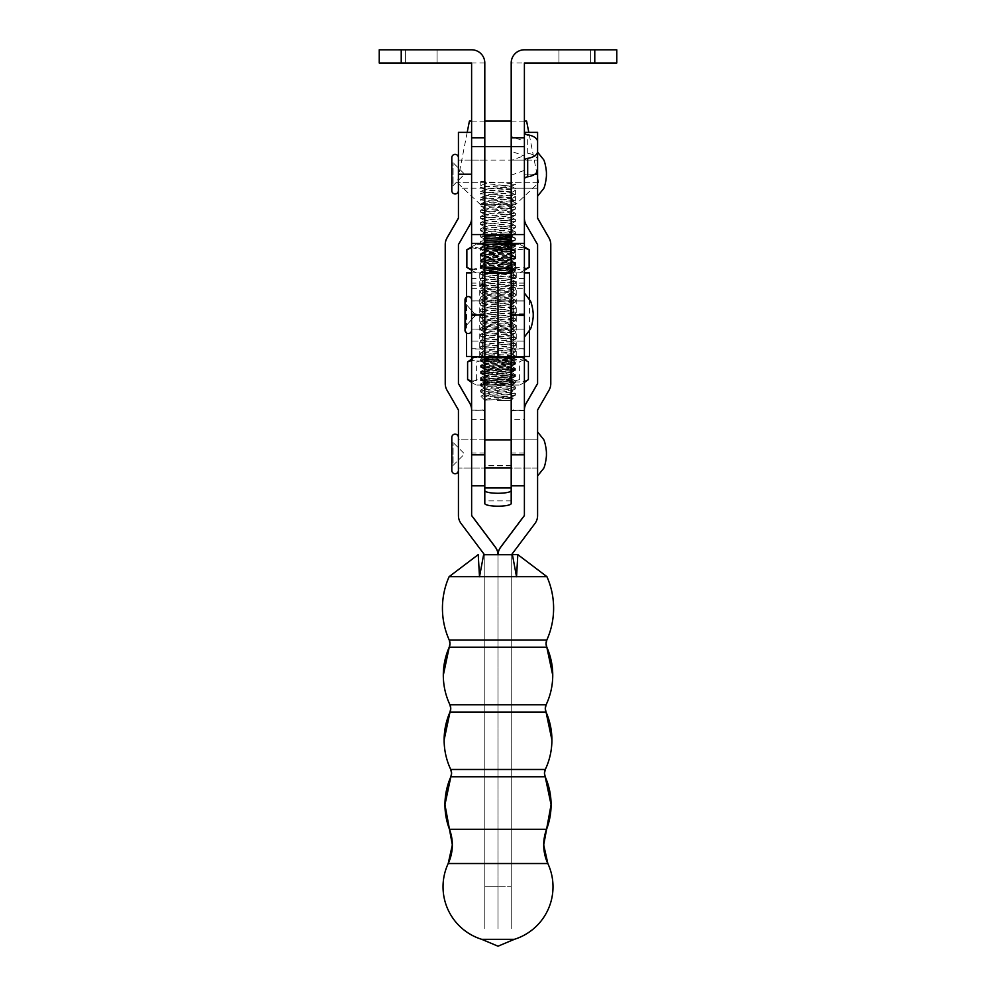 <?xml version="1.0" encoding="UTF-8"?>
<svg xmlns="http://www.w3.org/2000/svg" width="996" height="996" viewBox="0 0 996 996"><rect width="100%" height="100%" fill="white"/><g stroke="black" fill="none" stroke-linecap="round" stroke-linejoin="round"><path stroke-width="0.75" stroke-dasharray="4.98 3.74" d="M421.233 62.997L437.07 62.997L421.233 62.997M421.233 49.8L437.07 49.8L421.233 49.8M574.767 62.997L558.93 62.997L574.767 62.997M574.767 49.8L558.93 49.8L574.767 49.8M511.197 174.163L511.197 160.082L511.197 174.163M524.394 174.163L524.394 160.082L524.394 174.163M524.394 410.003L524.394 485.836L524.394 349.048L511.197 349.048L511.197 283.088L511.197 356.867L511.197 62.997A13.197 13.197 0 0 1 524.394 49.8L594.774 49.8L594.774 62.997L511.197 62.997M524.394 349.048L524.394 62.997M401.226 49.8L471.606 49.8A13.197 13.197 0 0 1 484.803 62.997L484.803 356.867L484.803 272.892L484.803 356.854L484.803 283.088L484.803 349.048L471.606 349.048L471.606 283.088L471.606 356.867L471.606 62.997L401.226 62.997L401.226 49.8L379.227 49.8L379.227 62.997L401.226 62.997M471.606 174.163L471.606 160.082L471.606 174.163M484.803 174.163L484.803 160.082L484.803 174.163M471.606 315.06L471.606 300.979L471.606 329.141L471.606 315.06L471.606 329.141L471.606 315.06L484.803 315.06L484.803 329.141L484.803 315.047M471.606 234.558L511.197 234.558L511.197 146.574L471.606 146.574M511.197 315.06L511.197 329.141L511.197 300.979L511.197 329.141L511.197 315.047L524.394 315.06L524.394 337.059L524.394 315.06M511.197 175.172L524.394 170.378L524.394 156.011L511.197 151.218L511.197 175.172L511.197 160.418L524.394 155.625L524.394 141.245L511.197 136.464L511.197 160.418M511.197 151.218L511.197 136.464M524.394 150.969L524.394 179.106L524.394 150.969A4.395 2.39 0 0 0 527.693 153.284A13.197 7.184 180 0 1 537.591 160.244L537.591 169.83M484.803 62.997L471.606 62.997M524.394 146.574L511.197 146.574M511.197 234.558L524.394 234.558M594.774 62.997L616.773 62.997L616.773 49.8L594.774 49.8M484.803 146.574L484.803 234.558M524.394 156.011L524.394 141.245M524.394 170.378L524.394 155.625M537.591 468.02L537.591 439.859L537.591 468.02L537.591 439.859L537.591 468.02L511.197 468.02L511.197 439.859L511.197 468.02L524.394 468.02L524.394 439.859L524.394 468.02L524.394 439.859L524.394 468.02L537.591 468.02M511.197 188.232L537.591 188.232L537.591 160.082L537.591 188.232L537.591 160.082L537.591 188.232L458.434 188.232L458.409 160.082L537.591 160.082L524.394 160.082L524.394 188.232L524.394 160.082L511.197 160.082M534.852 174.213L524.394 174.213L524.394 132.368L524.394 218.099A13.197 13.197 180 0 0 526.162 224.698L537.591 244.493L537.591 383.609M524.394 218.211L524.394 174.213M524.394 409.891L524.394 515.579M484.828 554.623L484.828 928.596L484.828 886.751L498.012 886.751L498.012 928.596L498.012 886.863L484.828 886.863L484.828 928.596L484.828 554.623L511.222 554.623L511.222 886.751L498.012 886.751L498.012 555.071L498.012 886.863L498.012 555.071A13.185 13.185 0 0 0 498.012 554.735A13.185 13.185 0 0 1 498.012 555.183L498.012 555.183A13.185 13.185 180 0 1 498.025 554.735A13.185 13.185 180 0 0 498.012 555.071L498.012 928.596L498.012 886.863L511.209 886.863L511.209 928.596L511.209 555.071L534.952 523.386A13.197 13.197 180 0 0 537.591 515.467L537.591 409.891L549.02 390.096A13.197 13.197 180 0 0 550.788 383.497L550.788 244.493M511.222 554.623L511.222 886.863L484.828 886.863L484.828 555.071L484.828 886.751L511.222 886.751L511.222 928.596L511.209 555.071M537.591 218.211L537.591 132.368M458.434 439.859L458.434 468.02L458.434 439.859L484.803 439.859L484.803 468.02L484.803 439.859L471.606 439.859L471.631 468.02L471.631 439.859L471.606 468.02L471.606 439.859L458.434 439.859L458.409 468.02L484.803 468.02L458.434 468.02M484.803 160.082L471.606 160.082L471.631 188.232L471.631 160.082L458.434 160.082L458.409 188.232L458.409 160.082M471.606 219.07A13.197 13.197 0 0 0 471.631 218.211L471.631 218.099A13.197 13.197 0 0 1 469.863 224.698L458.434 244.493L458.434 383.609M471.606 409.032A13.197 13.197 0 0 1 471.631 409.891L471.631 515.579M484.828 555.071L461.073 523.386A13.197 13.197 0 0 1 458.434 515.467L458.434 409.891L447.005 390.096A13.197 13.197 0 0 1 445.237 383.497L445.237 244.493M458.434 218.211L458.434 132.368M471.606 314.587L471.606 329.066L471.606 314.587M484.803 315.383L484.803 300.904L484.803 315.383M511.197 314.587L511.197 329.066L511.197 314.587M524.394 314.587L524.394 329.066L524.394 314.587M471.606 410.178L484.803 410.178L471.606 410.364L471.606 357.415L484.803 357.415L484.803 410.178M511.197 503.515L511.197 412.008L511.197 485.836L511.197 419.403L524.394 419.403M524.394 357.601L511.197 357.601L524.394 357.601M471.606 410.364L471.606 419.403L484.803 419.403L484.803 485.836L484.803 412.008L482.599 409.817M471.606 409.144L471.606 419.403M471.606 349.048L471.606 357.601L484.803 357.601L484.803 349.048M524.394 410.364L511.197 410.364L524.394 410.178M484.803 503.515L484.803 357.041L471.606 357.415M511.197 410.178L511.197 349.048M524.394 357.415L511.197 357.041L511.197 412.008L513.401 409.817M482.599 410.178A2.204 2.204 0 0 1 484.803 412.381M511.197 412.381A2.204 2.204 0 0 1 513.401 410.178M511.197 410.364L511.197 419.403M484.803 419.403L484.803 410.364M524.394 314.985L524.394 336.984L524.394 314.985M465.008 301.838L465.008 328.132A3.299 3.299 0 0 1 465.854 325.916L465.854 304.054L465.854 325.916L475.727 314.985L465.854 304.054A3.299 3.299 0 0 1 465.008 301.838L465.008 328.132M471.606 330.162L471.606 299.808L471.606 330.162A3.299 3.299 0 0 1 468.307 333.461A3.299 3.299 0 0 1 465.008 330.162L465.008 328.207A3.299 3.299 0 0 1 465.854 326.003L465.854 304.129L465.854 326.003L475.727 315.06L465.854 304.129A3.299 3.299 0 0 1 465.008 301.913L465.008 328.207L465.008 301.913M471.606 329.066L471.606 300.904L524.394 300.904L524.394 329.066L524.394 300.904L511.197 300.904L511.197 314.997L511.197 300.904L498 300.904L498 329.066L498 300.904L484.803 300.904L484.803 314.997L484.803 300.904L471.606 300.904L471.606 329.066L524.394 329.066L511.197 329.066L511.197 314.973L511.197 329.066L498 329.066L498 314.973L498 329.066L484.803 329.066L484.803 314.973L484.803 329.066L471.606 329.066M537.591 174.163L537.591 152.164L537.591 174.163M451.81 159.584L451.81 188.742A4.395 4.395 0 0 1 453.093 185.63L453.093 162.697L453.093 185.63L464.572 174.163L453.093 162.697A4.395 4.395 0 0 1 451.81 159.584L451.81 188.742M451.81 157.667L451.81 190.659M537.591 453.939L537.591 431.94L537.591 453.939M451.81 439.361L451.81 468.518A4.395 4.395 0 0 1 453.093 465.406L453.093 442.473L453.093 465.406L464.572 453.939L453.093 442.473A4.395 4.395 0 0 1 451.81 439.361L451.81 468.518M511.197 439.859L537.591 439.859L511.197 439.859M458.409 470.436L458.409 437.443M451.81 437.443L451.81 470.436M471.606 299.883L471.606 330.236L471.606 299.883M471.606 329.141L471.606 300.979L524.394 300.979L524.394 329.141L524.394 300.979L498 300.979L498 329.141L498 300.979L471.606 300.979L471.606 329.141L524.394 329.141L498 329.141L498 315.047L498 329.141L484.803 329.141M465.008 299.883L465.008 330.236M497.353 400.454L511.023 400.442L497.353 400.454M507.848 396.059L497.203 397.429C489.534 398.276 485.438 399.222 484.903 400.268L513.127 398.226L481.69 396.047L507.848 396.059L515.418 395.088L480.968 391.789L515.418 388.888L480.582 385.788L515.418 382.676L480.582 379.576L515.418 376.476L480.582 373.375L515.418 370.275L480.582 367.175L515.418 364.075L480.582 360.975L515.418 357.875L480.582 354.775L515.418 351.663L480.582 348.563L515.418 345.463L480.582 342.363L515.418 339.263L480.582 336.162L515.418 333.062L480.582 329.962L515.418 326.862L480.582 323.75L515.418 320.65L480.582 317.55L515.418 314.45L480.582 311.35L515.418 308.25L480.582 305.15L515.418 302.049L480.582 298.949L515.418 295.849L480.582 292.737L515.418 289.637L480.582 286.537L515.418 283.437L480.582 280.337L515.418 277.237L480.582 274.137L515.418 271.036L480.582 267.936L515.418 264.836L480.582 261.724L515.418 258.624L480.582 255.524L515.418 252.424L480.582 249.324L515.418 246.224L486.309 243.945L480.682 243.236L484.803 242.439M484.977 400.442L480.831 396.196L515.418 393.283L510.898 390.88L484.94 388.129L511.073 384.742L484.94 381.929L511.073 378.542L484.94 375.716L511.073 372.342L484.94 369.516L511.073 366.142L484.94 363.316L511.073 359.942L484.94 357.116L511.073 353.729L484.94 350.916L511.073 347.529L484.94 344.703L511.073 341.329L484.94 338.503L511.073 335.129L484.94 332.303L511.073 328.929L484.94 326.103L511.073 322.716L484.94 319.903L511.073 316.516L484.94 313.69L511.048 310.603L484.94 307.49L511.048 304.39L484.94 301.29L511.048 298.19L484.94 295.09L511.048 291.99L484.94 288.89L511.048 285.79L484.94 282.677L511.048 279.59L484.94 276.477L511.048 273.377L484.94 270.277L511.048 267.177L484.94 264.077L511.048 260.977L484.94 257.877L511.048 254.777L484.94 251.664L511.048 248.577L484.94 245.464L491.476 244.281M511.197 243.721L515.418 244.418L509.691 245.253L480.582 247.518L515.418 250.619L480.582 253.719L515.418 256.819L480.582 259.919L515.418 263.019L480.582 266.131L515.418 269.231L480.582 272.331L515.418 275.431L480.582 278.531L515.418 281.631L480.582 284.731L515.418 287.832L480.582 290.932L515.418 294.044L480.582 297.144L515.418 300.244L480.582 303.344L515.418 306.444L480.582 309.544L515.418 312.644L480.582 315.744L515.418 318.845L480.582 321.945L515.418 325.057L480.582 328.157L515.418 331.257L480.582 334.357L515.418 337.457L480.582 340.557L515.418 343.657L480.582 346.757L515.418 349.857L480.582 352.958L515.418 356.07L480.582 359.17L515.418 362.27L480.582 365.37L515.418 368.47L480.582 371.57L515.418 374.67L480.582 377.77L515.418 380.87L480.582 383.97L515.418 387.083L480.582 390.183L515.33 393.183M484.803 240.634L480.582 241.318L498.859 242.924M498.859 238.53L480.682 237.023L484.803 236.239M480.819 185.667L484.99 183.463L480.819 181.272L480.819 185.654C483.321 186.65 517.646 187.659 515.405 188.642C515.243 189.713 478.329 190.746 480.595 191.742C480.757 192.788 517.671 193.822 515.405 194.843C515.243 195.913 478.329 196.947 480.595 197.943C480.757 198.988 517.671 200.022 515.405 201.043C515.243 202.113 478.329 203.147 480.595 204.143L515.418 207.205L480.582 210.305L515.33 213.306L480.582 216.506L515.33 219.506L480.582 222.706L515.33 225.706L480.67 228.806L515.33 231.906L480.67 235.019L504.698 237.048M510.998 234.558L515.032 233.612L480.582 230.711L515.418 227.611L480.582 224.511L515.418 221.411L480.582 218.311L515.418 215.211L480.682 212.223L515.418 209.011L480.682 206.01L492.385 204.69L480.582 204.69L515.418 204.69L492.385 204.69L515.405 202.848L511.048 205.151L484.94 202.051L511.073 198.665L484.94 195.839L511.073 192.465L484.915 189.365L510.898 186.19L484.99 183.463M511.197 240.746L515.418 240.024L508.757 239.115M511.197 237.521L515.418 238.218L511.197 238.94M524.394 121.114L511.197 121.114M484.803 121.114L471.606 121.114M538.637 182.691L457.313 182.691L538.637 182.691M511.073 192.465L515.405 194.843M480.819 181.26C483.321 182.256 517.646 183.264 515.405 184.248C515.243 185.318 478.329 186.352 480.595 187.348L484.94 189.638M484.915 189.365L480.582 191.693L480.595 187.348C480.757 188.393 517.671 189.427 515.405 190.448L511.048 192.751M511.073 198.665L515.405 201.043M515.418 194.793L515.418 190.398C515.243 191.518 478.329 192.552 480.595 193.548L484.94 195.839M484.915 195.577L480.582 197.893L480.595 193.548C480.757 194.594 517.671 195.627 515.405 196.648L511.048 198.951M515.418 200.993L515.405 196.648C515.243 197.718 478.329 198.752 480.595 199.748L484.94 202.051M484.915 201.777L480.582 204.105L480.595 199.748C480.757 200.794 517.671 201.827 515.405 202.848L515.418 204.69L538.687 182.691L528.801 132.368M511.073 186.264L515.418 188.593L515.418 184.198L511.048 186.551M471.606 121.101L484.803 121.089M511.197 121.089L524.394 121.101M484.915 400.268L511.048 397.429L484.915 394.055L511.073 390.955M504.735 241.194L484.915 238.99L480.67 241.219M504.735 234.981L484.915 232.79L511.073 229.678L484.915 226.59L511.073 223.478L484.915 220.377L511.073 217.277L484.915 214.177L511.073 211.077L484.915 207.977L511.048 205.151M524.394 272.929L524.394 288.33L511.197 288.33L511.197 341.118L524.394 341.118L524.394 356.506L524.394 272.879L476.2 272.867L484.803 272.879L484.803 356.506L484.803 341.118L471.606 341.118L471.606 356.506L484.803 356.506M528.017 268.123L515.617 267.414C505.271 270.588 494.888 270.588 484.479 267.414L475.665 269.829L466.863 267.426M524.394 247.855L520.335 247.319L511.521 249.735L511.521 267.438L520.335 269.854L524.394 269.306M505.171 270.663C512.666 271.036 514.384 271.398 510.326 271.746L486.658 272.879L514.061 272.867L487.181 272.867L485.127 272.406L484.143 270.675L505.171 270.663L484.143 268.584L483.683 271.136L509.442 268.41C520.286 267.339 495.747 266.293 486.558 265.297C475.715 264.251 500.253 263.23 509.442 262.209C520.286 261.139 495.747 260.093 486.558 259.097C475.715 258.051 500.253 257.018 509.442 255.997C520.286 254.939 495.747 253.893 486.558 252.897C475.715 251.839 500.253 250.818 509.442 249.797C520.286 248.739 495.747 247.693 486.558 246.684L483.919 246.137L480.495 247.929L509.466 245.8L515.492 245.041L511.197 244.281L519.8 244.281L476.2 244.281L499.295 244.269L510.637 246.473L485.164 246.473C477.321 245.813 501.922 245.178 511.01 244.58L515.505 244.829M514.061 272.867L512.529 271.335L510.326 271.746M486.558 269.194C475.715 268.136 500.253 267.115 509.442 266.094L511.857 265.484L511.857 267.787L509.442 268.41M509.442 266.094C520.286 265.036 495.747 263.99 486.558 262.994L484.143 262.384L484.143 264.687L486.558 265.297M486.658 272.879L480.707 272.667L515.492 269.854L511.857 267.787M486.558 262.994C475.715 261.936 500.253 260.915 509.442 259.894L511.857 259.284L511.857 261.587L509.442 262.209M509.442 259.894C520.286 258.836 495.747 257.79 486.558 256.781L484.143 256.184L484.143 258.487L486.558 259.097M515.505 269.642L480.508 266.741L515.492 263.654L511.857 261.587M486.558 256.781C475.715 255.735 500.253 254.715 509.442 253.694L511.857 253.084L511.857 255.387L509.442 255.997M509.442 253.694C520.286 252.623 495.747 251.59 486.558 250.581L484.143 249.971L484.143 252.287L486.558 252.897M515.505 263.442L480.508 260.541L515.492 257.441L511.857 255.387M486.558 250.581C475.715 249.535 500.253 248.514 509.442 247.494C512.193 247.12 512.591 246.784 510.637 246.473L511.72 247.02L515.492 245.041M515.505 257.229L480.508 254.341L515.492 251.241L511.745 249.062L509.442 249.797M480.495 266.542L484.143 264.687M480.495 260.342L484.143 258.487M480.495 254.142L484.143 252.287M466.863 249.722L475.665 247.294L484.479 249.71C494.838 246.535 505.209 246.535 515.617 249.71L527.992 249M484.803 248.602L480.383 249.735L471.606 247.543M471.606 269.617L480.383 267.438L480.383 249.735M480.383 267.438L484.803 268.571M484.479 267.414L484.479 249.71M515.617 267.414L515.617 249.71M480.408 272.867L487.181 272.867M515.505 251.029L480.495 247.929M524.394 356.506L498 356.854L498 272.892L498 356.468L479.748 356.456L529.449 356.456M510.313 314.026L510.313 325.617L510.313 303.095L510.313 322.853L511.197 322.853L511.197 325.107L511.197 303.07L511.197 325.655L511.197 303.07L511.197 325.082L511.197 303.07L511.197 322.829L510.313 322.829L510.313 325.082L511.197 325.057L510.313 325.057L510.313 316.043L511.197 316.043L510.313 316.043L510.313 325.07L511.197 325.07L510.313 325.07L510.313 303.07L511.197 303.07L511.197 323.414L511.197 302.498L511.197 325.667L511.197 303.108L510.313 303.07L510.313 325.057L511.197 325.082L510.313 325.082L510.313 303.07L511.197 303.07L510.313 303.07L510.313 313.79L511.197 313.79L510.313 313.777L510.313 303.07L511.197 303.083L510.313 303.083L510.313 322.829L511.197 322.829L510.313 322.829L510.313 325.107L511.197 325.107L511.197 302.56L511.197 325.119L510.313 325.107L510.313 303.12L511.197 303.095L510.313 303.095L510.313 312.196L511.197 312.196L510.313 312.209L510.313 318.944L511.197 318.944L510.313 318.957L510.313 323.401L511.197 323.364L510.313 323.401L510.313 314.026L511.197 314.026M510.313 321.023L510.313 325.655L511.197 325.617L510.313 325.655L510.313 321.023L511.197 321.023M510.313 319.704L511.197 319.704M510.313 304.751L511.197 304.751M510.313 308.424L511.197 308.424M510.313 307.117L511.197 307.117M510.313 302.498L511.197 302.498M510.313 306.332L511.197 306.332M510.313 314.176L511.197 314.176M510.313 310.416L511.197 310.403L510.313 310.403L510.313 312.669L511.197 312.669L510.313 312.669L510.313 310.416L511.197 310.416M510.313 325.667L510.313 303.108L510.313 323.414L510.313 318.334L511.197 318.322L510.313 318.322L511.197 318.334L510.313 318.334L510.313 325.667L511.197 325.667M510.313 319.118L511.197 319.118M510.313 305.349L511.197 305.349L510.313 305.361M510.313 323.414L511.197 323.414M510.313 319.131L511.197 319.131M510.313 303.108L511.197 303.108L510.313 303.12M510.313 317.077L510.313 302.56L510.313 325.119L511.197 325.119L510.313 325.119L510.313 322.866L511.197 322.866L510.313 322.866L510.313 317.077L511.197 317.077M510.313 317.512L511.197 317.512M510.313 310.316L511.197 310.316M510.313 302.56L511.197 302.56M510.313 308.76L511.197 308.76L510.313 308.76M510.313 304.813L511.197 304.813M510.313 315.246L511.197 315.246M510.313 314.126L524.394 314.089M511.197 288.33L511.197 356.468L516.252 356.456L466.551 356.456M511.197 272.879L471.606 272.929L471.606 356.506M471.606 272.867L524.394 272.867M524.394 288.33L524.394 341.118L511.197 341.118L511.197 356.506M471.606 272.929L471.606 341.118L484.803 341.118L484.803 272.929M471.606 288.33L484.803 288.33M518.866 385.054L476.2 385.054L518.866 385.054M528.403 379.601C521.294 382.763 514.173 382.763 507.026 379.588C496.917 382.763 486.783 382.763 476.623 379.588L472.104 382.016L469.739 381.319M471.606 381.032L488.974 379.625C499.083 382.788 509.217 382.788 519.377 379.613L524.394 381.991M501.262 382.838L484.741 381.368C478.765 380.323 507.064 379.289 511.259 378.268C517.235 377.21 488.936 376.164 484.741 375.168C478.765 374.123 507.064 373.089 511.259 372.068C517.235 370.998 488.936 369.964 484.741 368.968C478.765 367.91 507.064 366.889 511.259 365.868C517.235 364.797 488.936 363.764 484.741 362.756C478.765 361.71 507.064 360.689 511.259 359.668C512.554 359.295 511.583 358.958 508.346 358.647L484.741 358.871C488.936 359.867 517.235 360.901 511.259 361.971C507.064 362.992 478.765 364.026 484.741 365.071C488.936 366.067 517.235 367.113 511.259 368.171C507.064 369.192 478.765 370.226 484.741 371.271C488.936 372.267 517.235 373.313 511.259 374.384C507.064 375.405 478.765 376.426 484.741 377.472C488.936 378.48 517.235 379.513 511.259 380.584L484.143 382.85L501.262 382.838L512.293 383.921L490.605 385.054L514.061 385.054L484.106 385.041L483.072 384.581L483.446 383.672L480.831 385.054L484.106 385.041M514.061 385.054L512.293 383.921M513.861 356.456L481.94 356.456L513.077 356.755C508.744 357.352 481.392 357.987 484.193 358.647L480.508 360.403L512.952 357.975L515.48 357.303L507.848 356.444M511.259 378.268L511.259 380.584M490.605 385.054L482.487 384.842L515.48 382.34L511.857 380.273M511.259 372.068L511.259 374.384M515.48 382.103L480.508 379.239L512.952 376.575L515.48 375.903L511.857 374.073M511.259 365.868L511.259 368.171M515.48 375.903L480.508 373.039L512.952 370.375L515.48 369.703L511.857 367.873M511.259 359.668L511.259 361.971M515.48 369.703L480.508 366.827L512.952 364.175L515.48 363.503L511.857 361.673M484.741 381.368L484.143 381.07L484.143 382.85L483.035 383.958M484.741 375.168L484.741 377.472M480.508 379.015L484.143 377.173M484.741 368.968L484.741 371.271M480.508 372.815L484.143 370.973M484.741 362.756L484.741 365.071M480.508 366.603L484.143 364.773M477.134 356.456L519.8 356.456L477.134 356.456M469.751 360.179L472.104 359.481L476.623 361.884C486.733 358.709 496.867 358.709 507.026 361.884C514.135 358.709 521.269 358.722 528.403 361.897M524.394 359.519L519.377 361.909C509.267 358.747 499.133 358.747 488.974 361.922L471.606 360.477M488.974 379.625L488.974 361.922M519.377 379.613L519.377 361.909M476.623 379.588L476.623 361.884M507.026 379.588L507.026 361.884M494.414 356.444L508.346 358.647M483.072 384.581L486.148 382.85M515.48 363.503L480.508 360.403M546.132 704.745L449.918 704.745M546.829 640.03L449.221 640.03M546.929 576.672L449.121 576.672M545.298 769.485L450.74 769.485M546.58 829.295L449.47 829.295M547.837 863.532L448.2 863.532M514.322 939.328L481.728 939.328M478.229 554.623L479.512 576.609L483.62 554.61M511.62 554.61L484.405 554.61M512.417 554.61L516.538 576.609L517.82 554.623M484.803 313.84L471.606 313.84M524.394 313.84L511.197 313.84M484.803 348.712L471.606 348.712M484.803 285.678L471.606 285.678M524.394 348.712L511.197 348.712M524.394 285.678L511.197 285.678M527.693 153.284L527.693 134.846M524.394 174.101L537.591 174.101M471.631 174.101L458.434 174.101M524.394 453.043L511.197 453.043M524.394 315.881L511.197 315.881M484.803 453.043L471.606 453.043M511.197 465.443L484.803 465.443M484.803 314.089L471.606 314.089M484.803 315.881L471.606 315.881M511.197 465.804L484.803 465.804M511.197 500.888L484.803 500.888M510.313 311.225L511.197 311.225L510.313 311.238M513.326 272.879L513.326 356.456M482.674 272.879L482.674 356.456M546.032 712.04L450.005 712.04M546.816 647.188L449.233 647.188M545.21 776.78L450.839 776.78M405.397 49.8L405.397 62.997L405.397 49.8M558.93 49.8L558.93 62.997L558.93 49.8M484.803 278.544L471.606 278.544M484.803 188.232L458.434 188.232M524.394 278.544L511.197 278.544M524.394 329.141L511.197 329.141M590.603 49.8L590.603 62.997L590.603 49.8M437.07 49.8L437.07 62.997L437.07 49.8M524.394 283.088L511.197 283.088M484.803 283.088L471.606 283.088M524.394 336.984L529.872 329.738C531.416 328.917 533.557 317.575 533.196 314.985M511.023 400.442L513.164 398.3M480.582 391.988L480.582 390.183M480.582 385.788L480.582 383.97M480.582 379.576L480.582 377.77M480.582 373.375L480.582 371.57M480.582 367.175L480.582 365.37M480.582 360.975L480.582 359.17M480.582 354.775L480.582 352.958M480.582 348.563L480.582 346.757M480.582 342.363L480.582 340.557M480.582 336.162L480.582 334.357M480.582 329.962L480.582 328.157M480.582 323.75L480.582 321.945M480.582 317.55L480.582 315.744M480.582 311.35L480.582 309.544M480.582 305.15L480.582 303.344M480.582 298.949L480.582 297.144M480.582 292.737L480.582 290.932M480.582 286.537L480.582 284.731M480.582 280.337L480.582 278.531M480.582 274.137L480.582 272.331M480.582 267.936L480.582 266.131M480.582 261.724L480.582 259.919M480.582 255.524L480.582 253.719M480.582 249.324L480.582 247.518M480.582 243.124L480.582 241.318M480.582 236.924L480.582 235.118M480.582 230.711L480.582 228.906M480.582 224.511L480.582 222.706M480.582 218.311L480.582 216.506M480.582 212.111L480.582 210.305M515.418 395.088L515.418 393.283M515.418 388.888L515.418 387.083M515.418 382.676L515.418 380.87M515.418 376.476L515.418 374.67M515.418 370.275L515.418 368.47M515.418 364.075L515.418 362.27M515.418 357.875L515.418 356.07M515.418 351.663L515.418 349.857M515.418 345.463L515.418 343.657M515.418 339.263L515.418 337.457M515.418 333.062L515.418 331.257M515.418 326.862L515.418 325.057M515.418 320.65L515.418 318.845M515.418 314.45L515.418 312.644M515.418 308.25L515.418 306.444M515.418 302.049L515.418 300.244M515.418 295.849L515.418 294.044M515.418 289.637L515.418 287.832M515.418 283.437L515.418 281.631M515.418 277.237L515.418 275.431M515.418 271.036L515.418 269.231M515.418 264.836L515.418 263.019M515.418 258.624L515.418 256.819M515.418 252.424L515.418 250.619M515.418 246.224L515.418 244.418M515.418 240.024L515.418 238.218M515.418 233.823L515.418 232.006M515.418 227.611L515.418 225.806M515.418 221.411L515.418 219.606M515.418 215.211L515.418 213.405M515.418 209.011L515.418 207.205M467.199 132.368L457.313 182.691L480.582 204.69L480.582 205.911M515.306 395.2L511.048 397.429M480.682 392.088L484.94 394.329M515.306 389L511.048 391.229M480.682 385.888L484.94 388.129M515.306 382.8L511.048 385.029M480.682 379.688L484.94 381.929M515.306 376.588L511.048 378.829M480.682 373.488L484.94 375.716M515.306 370.388L511.048 372.629M480.682 367.287L484.94 369.516M515.306 364.187L511.048 366.416M480.682 361.075L484.94 363.316M515.306 357.987L511.048 360.216M480.682 354.875L484.94 357.116M515.306 351.787L511.048 354.016M480.682 348.675L484.94 350.916M515.306 345.575L511.048 347.816M480.682 342.475L484.94 344.703M515.306 339.375L511.048 341.616M480.682 336.275L484.94 338.503M515.306 333.174L511.048 335.403M480.682 330.062L484.94 332.303M515.306 326.974L511.048 329.203M480.682 323.862L484.94 326.103M515.306 320.774L511.048 323.003M480.682 317.662L484.94 319.903M515.306 314.562L511.048 316.803M480.682 311.462L484.94 313.69M515.306 308.362L511.048 310.603M480.682 305.262L484.94 307.49M515.306 302.161L511.048 304.39M480.682 299.049L484.94 301.29M515.306 295.961L511.048 298.19M480.682 292.849L484.94 295.09M515.306 289.749L511.048 291.99M480.682 286.649L484.94 288.89M515.306 283.549L511.048 285.79M480.682 280.449L484.94 282.677M515.306 277.349L511.048 279.59M480.682 274.249L484.94 276.477M515.306 271.149L511.048 273.377M480.682 268.036L484.94 270.277M515.306 264.948L511.048 267.177M480.682 261.836L484.94 264.077M515.306 258.736L511.048 260.977M480.682 255.636L484.94 257.877M515.306 252.536L511.048 254.777M480.682 249.436L484.94 251.664M515.306 246.336L511.048 248.577M480.682 243.236L484.94 245.464M515.306 240.136L511.048 242.364M480.682 237.023L484.94 239.264M515.306 233.936L511.048 236.164M480.682 230.823L484.94 233.064M515.306 227.723L511.048 229.964M480.682 224.623L484.94 226.851M515.306 221.523L511.048 223.764M480.682 218.423L484.94 220.651M515.306 215.323L511.048 217.564M480.682 212.223L484.94 214.451M515.306 209.123L511.048 211.351M480.682 206.01L484.94 208.251M515.33 207.093L511.073 204.865M480.67 210.206L484.915 207.977M515.33 213.306L511.073 211.077M480.67 216.406L484.915 214.177M515.33 219.506L511.073 217.277M480.67 222.606L484.915 220.377M515.33 225.706L511.073 223.478M480.67 228.806L484.915 226.59M515.33 231.906L511.073 229.678M480.67 235.019L484.915 232.79M515.33 238.106L511.073 235.89M515.33 244.319L511.073 242.09M480.67 247.419L484.915 245.19M515.33 250.519L511.073 248.29M480.67 253.619L484.915 251.39M515.33 256.719L511.073 254.49M480.67 259.819L484.915 257.603M515.33 262.919L511.073 260.691M480.67 266.032L484.915 263.803M515.33 269.119L511.073 266.903M480.67 272.232L484.915 270.003M515.33 275.332L511.073 273.103M480.67 278.432L484.915 276.203M515.33 281.532L511.073 279.303M480.67 284.632L484.915 282.403M515.33 287.732L511.073 285.503M480.67 290.844L484.915 288.616M515.33 293.932L511.073 291.704M480.67 297.045L484.915 294.816M515.33 300.132L511.073 297.916M480.67 303.245L484.915 301.016M515.33 306.345L511.073 304.116M480.67 309.445L484.915 307.216M515.33 312.545L511.073 310.316M480.67 315.645L484.915 313.416M515.33 318.745L511.073 316.516M480.67 321.857L484.915 319.629M515.33 324.945L511.073 322.716M480.67 328.058L484.915 325.829M515.33 331.158L511.073 328.929M480.67 334.258L484.915 332.029M515.33 337.358L511.073 335.129M480.67 340.458L484.915 338.229M515.33 343.558L511.073 341.329M480.67 346.658L484.915 344.429M515.33 349.758L511.073 347.529M480.67 352.87L484.915 350.642M515.33 355.958L511.073 353.729M480.67 359.07L484.915 356.842M515.33 362.171L511.073 359.942M480.67 365.271L484.915 363.042M515.33 368.371L511.073 366.142M480.67 371.471L484.915 369.242M515.33 374.571L511.073 372.342M480.67 377.671L484.915 375.442M515.33 380.771L511.073 378.542M480.67 383.883L484.915 381.655M515.33 386.971L511.073 384.742M480.67 390.083L484.915 387.855M480.831 396.196L484.915 394.055M513.127 398.226L511.073 397.155M519.8 272.867L524.394 270.227M483.882 246.224L481.94 244.281M511.857 249.187L511.857 246.871M476.2 244.281L471.606 246.933M519.8 244.281L524.394 246.933M515.492 269.854L512.479 271.422M480.508 266.741L484.28 268.721M515.492 263.654L511.72 265.621M480.508 260.541L484.28 262.521M515.492 257.441L511.72 259.421M480.508 254.341L484.28 256.321M515.492 251.241L511.72 253.221M480.508 248.141L484.28 250.108M484.031 270.887L480.495 272.742M476.2 272.867L471.606 270.227M516.252 272.867L516.252 356.456M466.551 297.02L466.551 333.025M529.449 299.535L529.449 330.51M479.748 272.867L479.748 356.456M519.8 385.054L524.394 382.402M484.093 358.597L481.94 356.456M476.2 356.456L471.606 359.108M519.8 356.456L524.394 359.108M515.48 382.34L512.691 383.809M480.508 379.239L484.28 381.219M515.48 376.139L511.72 378.119M480.508 373.039L484.28 375.006M515.48 369.939L511.72 371.919M480.508 366.827L484.28 368.806M515.48 363.739L511.72 365.706M480.508 360.627L484.28 362.606M515.48 357.527L511.72 359.506M513.911 356.468L515.48 357.303M476.2 385.054L471.606 382.402"/><path stroke-width="1.49" d="M594.774 49.8L616.773 49.8L616.773 62.997L594.774 62.997L594.774 49.8L524.394 49.8A13.197 13.197 0 0 0 511.197 62.997L511.197 137.784L524.394 137.784L524.394 409.891A13.197 13.197 180 0 1 526.162 403.293L537.591 383.497M524.394 243.36L511.197 243.36L511.197 356.867L484.803 356.854L484.803 243.36L471.606 243.36L471.606 409.144M511.197 243.36L511.197 234.558L471.606 234.558L471.606 137.784L484.803 137.784L484.803 62.997A13.197 13.197 0 0 0 471.606 49.8L401.226 49.8L401.226 62.997L471.606 62.997L471.606 137.784M524.394 234.558L511.197 234.558L511.197 137.784M594.774 62.997L524.394 62.997L524.394 137.784M401.226 62.997L379.227 62.997L379.227 49.8L401.226 49.8M471.606 243.36L471.606 234.558M471.606 146.574L484.803 146.574L484.803 243.36M524.394 146.574L484.803 146.574L484.803 137.784M537.591 160.244L537.591 169.83A13.197 7.184 180 0 1 527.693 176.79A4.395 2.39 0 0 0 524.394 179.106M537.591 141.806A13.197 7.184 0 0 0 527.693 134.846A4.395 2.39 180 0 1 524.394 132.518M524.394 160.667A4.395 2.39 180 0 1 527.693 158.339A13.197 7.184 0 0 0 537.591 151.38M524.394 218.211L524.394 218.211A13.197 13.197 180 0 0 526.162 224.81L537.591 244.605L537.591 383.609L526.162 403.405A13.197 13.197 180 0 0 524.394 410.003L524.394 515.579L500.652 547.265A13.185 13.185 180 0 0 498.025 554.735A13.185 13.185 180 0 1 500.652 547.153L524.394 515.467M511.533 554.747L534.952 523.498A13.197 13.197 180 0 0 537.591 515.579L537.591 410.003L549.02 390.208A13.197 13.197 180 0 0 550.788 383.609L550.788 244.493A13.197 13.197 180 0 0 549.02 237.895L537.591 218.099M550.788 244.493L550.788 244.605A13.197 13.197 180 0 0 549.02 238.007L537.591 218.211L537.591 174.213L534.852 174.213M524.394 132.368L537.591 132.368L537.591 174.213M471.606 219.07A13.197 13.197 0 0 1 469.863 224.81L458.434 244.605L458.434 383.609L469.863 403.405A13.197 13.197 0 0 1 471.631 410.003L471.631 515.579L495.386 547.265A13.185 13.185 0 0 1 498.012 554.735A13.185 13.185 0 0 0 495.386 547.153L471.631 515.467M458.434 383.497L469.863 403.293A13.197 13.197 0 0 1 471.606 409.032M484.492 554.747L461.073 523.498A13.197 13.197 0 0 1 458.434 515.579L458.434 410.003L447.005 390.208A13.197 13.197 0 0 1 445.237 383.609L445.237 244.493A13.197 13.197 0 0 1 447.005 237.895L458.434 218.099M445.237 244.493L445.237 244.605A13.197 13.197 0 0 1 447.005 238.007L458.434 218.211L458.434 174.213L471.606 174.213M471.606 132.368L458.434 132.368L458.434 174.213M524.394 454.836L511.197 454.836L511.197 356.867L498 356.854L484.803 356.854L484.803 454.836L471.631 454.836M511.197 454.836L511.197 503.515A13.197 2.677 180 0 1 498 506.192A13.197 2.677 180 0 1 484.803 503.515L484.803 490.592A13.197 2.677 0 0 0 498 493.269A13.197 2.677 0 0 0 511.197 490.592M511.197 357.041L484.803 357.041M484.803 357.415L511.197 357.415M511.197 487.965L484.803 487.965L484.803 454.836M484.803 487.965L484.803 490.592M471.606 299.808A3.299 3.299 0 0 0 468.307 296.509A3.299 3.299 0 0 0 465.008 299.808M465.008 330.162L465.008 328.207M458.409 157.667L458.409 190.659A3.299 3.299 0 0 1 455.11 193.959A3.299 3.299 0 0 1 451.81 190.659L451.81 157.667A3.299 3.299 0 0 1 455.11 154.368A3.299 3.299 0 0 1 458.409 157.667L458.434 160.082M458.409 188.232L458.409 190.659M458.409 437.443L458.409 470.436A3.299 3.299 0 0 1 455.11 473.735A3.299 3.299 0 0 1 451.81 470.436L451.81 437.443A3.299 3.299 0 0 1 455.11 434.144A3.299 3.299 0 0 1 458.409 437.443M458.409 468.02L458.434 439.859M484.803 468.02L511.197 468.02M484.803 439.859L511.197 439.859M471.606 299.883A3.299 3.299 0 0 0 468.307 296.584A3.299 3.299 0 0 0 465.008 299.883L465.008 330.236A3.299 3.299 0 0 0 468.307 333.536A3.299 3.299 0 0 0 471.606 330.236M484.803 242.439L511.197 240.746M511.197 238.94L484.803 240.634M484.803 236.239L510.998 234.558M498.859 242.924L511.197 243.721M508.757 239.115L498.859 238.53M504.698 237.048L511.197 237.521M524.394 121.101L526.598 121.101L524.394 121.114M511.197 121.114L484.803 121.114M471.606 121.114L469.402 121.101L471.606 121.101M484.803 121.089L511.197 121.089M526.598 121.101L528.801 132.368M491.476 244.281L511.048 242.364L504.735 241.194M484.803 239.052L511.048 236.164L504.735 234.981M524.394 269.306L529.137 267.426L524.394 270.227M511.197 244.281L484.803 244.281L511.197 244.294M471.606 247.543L466.863 249.722L466.863 267.426L471.606 269.617M511.197 249.647L484.803 248.602M484.803 268.571L509.491 267.999M529.137 267.426L529.137 249.722L524.394 247.855M524.394 246.933L529.137 249.722M511.197 273.265L484.803 272.892L511.197 272.879L498 272.892L498 356.854L498 273.265L484.803 273.265M499.295 244.269L511.782 244.269M471.606 272.879L466.551 272.867L471.606 272.867M471.606 356.468L466.551 356.456L466.551 333.025M524.394 272.867L529.449 272.867L524.394 272.879M529.449 330.51L529.449 356.456L524.394 356.468M524.394 381.991L528.403 379.601L528.403 361.897L524.394 359.519M471.606 360.477L467.597 361.897L471.606 359.108M471.606 382.402L467.597 379.613L467.597 361.897M467.597 379.613L471.606 381.032M546.132 704.745A8.802 8.802 180 0 0 546.032 712.04L545.285 708.492L546.132 704.745A69.222 69.222 180 0 0 546.816 647.188L546.057 643.628A8.802 8.802 180 0 0 546.816 647.188L552.743 675.213C552.718 685.547 550.514 695.382 546.132 704.745L449.918 704.745A8.802 8.802 0 0 1 450.005 712.04L546.032 712.04L551.909 739.953A69.222 69.222 180 0 0 546.032 712.04M545.298 769.485L544.463 773.232A8.802 8.802 180 0 1 545.298 769.485C549.68 760.135 551.884 750.287 551.909 739.953A69.222 69.222 180 0 1 545.298 769.485L450.74 769.485L451.586 773.232A8.802 8.802 0 0 0 450.74 769.485L450.74 769.485A69.222 69.222 0 0 1 450.005 712.04L450.752 708.492L449.918 704.745A69.222 69.222 0 0 1 449.233 647.188L546.816 647.188M546.829 640.03C551.323 629.92 553.589 619.325 553.614 608.245A77.875 77.875 180 0 1 546.829 640.03L546.057 643.628A8.802 8.802 180 0 1 546.829 640.03L449.221 640.03L449.98 643.628A8.802 8.802 0 0 1 449.233 647.188L449.98 643.628A8.802 8.802 0 0 0 449.221 640.03A77.875 77.875 0 0 1 449.121 576.672L546.929 576.672C551.361 586.731 553.589 597.251 553.614 608.245A77.875 77.875 180 0 0 546.929 576.672L517.82 554.623L511.62 554.61M546.58 829.295L543.704 844.919A43.986 43.986 180 0 1 546.58 829.295L551.087 804.706A69.222 69.222 180 0 1 546.58 829.295L449.47 829.295L452.333 844.919A43.986 43.986 0 0 0 449.47 829.295L449.47 829.295A69.222 69.222 0 0 1 450.839 776.78L451.586 773.232A8.802 8.802 0 0 1 450.839 776.78L545.21 776.78L544.463 773.232A8.802 8.802 180 0 0 545.21 776.78L551.087 804.706A69.222 69.222 180 0 0 545.21 776.78M481.728 939.328A54.992 54.992 0 0 1 448.2 863.532L452.333 844.919A43.986 43.986 0 0 1 448.2 863.532L547.837 863.532L543.704 844.919A43.986 43.986 180 0 0 547.837 863.532A54.992 54.992 0 0 1 514.322 939.328L481.728 939.328L498.025 946.2L514.322 939.328M484.405 554.61L517.82 554.623M484.828 554.735L511.222 554.735M478.229 554.623L449.121 576.672C444.689 586.731 442.461 597.251 442.436 608.245C442.461 619.325 444.726 629.92 449.221 640.03M483.62 554.747L479.512 576.734L478.229 554.735M517.82 554.735L516.538 576.734L512.417 554.747M484.803 315.06L471.606 315.06M524.394 315.06L511.197 315.06M527.693 158.339L527.693 176.79M484.803 356.867L471.606 356.867M524.394 356.867L511.197 356.867M524.394 485.836L511.197 485.836M484.803 485.836L471.631 485.836M524.394 337.059L529.872 329.813C531.416 328.991 533.557 317.649 533.196 315.06L533.196 314.985C533.557 312.395 531.416 301.053 529.872 300.232L524.394 292.986M537.591 196.15L543.218 189.165C544.937 187.833 546.816 176.504 546.393 174.163C546.816 171.822 544.937 160.493 543.218 159.161L537.591 152.164M537.591 475.939L543.218 468.942C544.937 467.61 546.816 456.28 546.393 453.939C546.816 451.599 544.937 440.269 543.218 438.937L537.591 431.94M524.394 293.061L529.872 300.306C531.416 301.128 533.557 312.47 533.196 315.06M469.402 121.101L467.199 132.368M471.606 246.933L467.983 249.025M471.606 270.227L468.008 268.148M466.551 272.867L466.551 297.02M529.449 272.867L529.449 299.535M524.394 382.402L526.249 381.331M524.394 359.108L526.262 360.179M449.918 704.745C445.536 695.382 443.332 685.547 443.307 675.213L449.233 647.188M450.74 769.485C446.357 760.135 444.154 750.287 444.129 739.953L450.005 712.04M449.47 829.295L444.951 804.706L450.839 776.78"/></g></svg>
